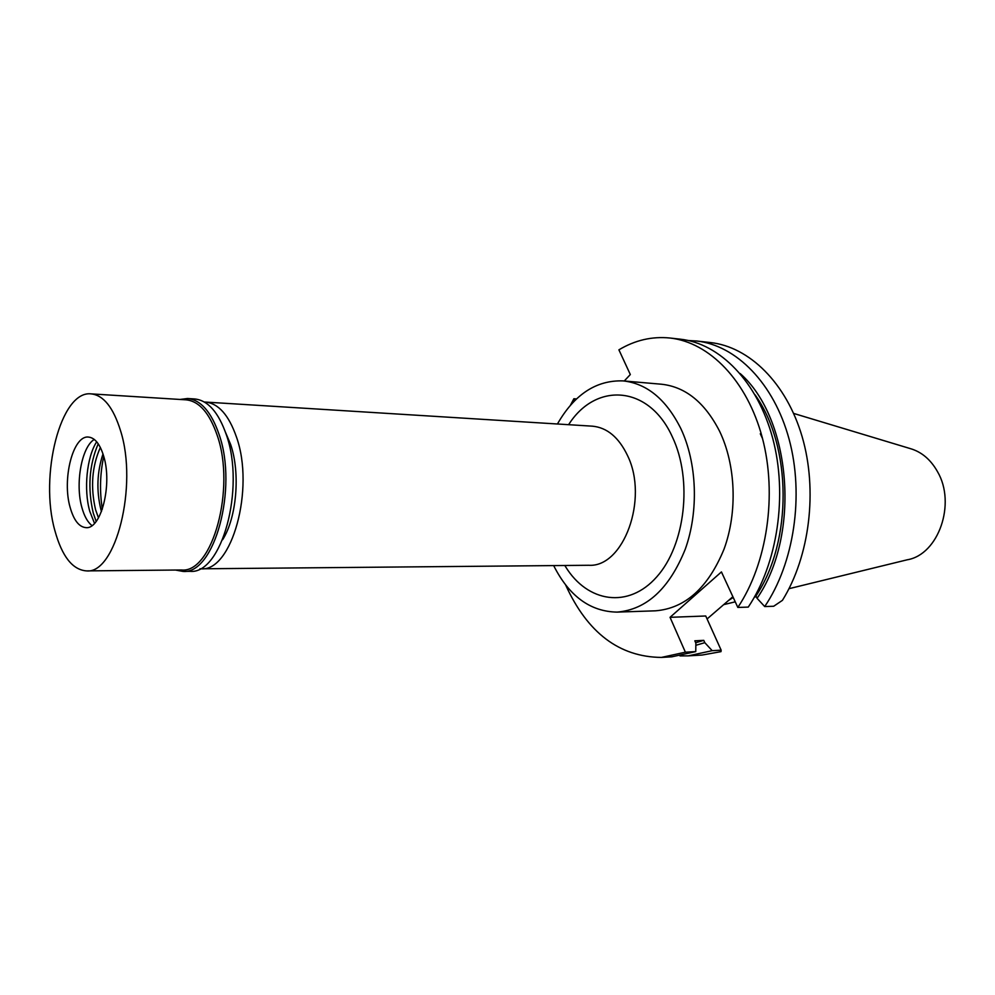 <?xml version="1.0" encoding="UTF-8"?>
<svg xmlns="http://www.w3.org/2000/svg" width="995" height="995" viewBox="0 0 995 995"><rect width="100%" height="100%" fill="white"/><g stroke="black" fill="none" stroke-linecap="round" stroke-linejoin="round"><path stroke-width="1.49" d="M788.985 588.692L907.253 559.787C938.385 554.7 956.394 503.681 937.501 471.655C930.686 459.566 921.581 451.867 910.201 448.571L793.649 413.422M728.34 600.619L733.215 597.46M760.292 433.77L762.543 438.608M764.707 606.552L773.687 606.253L782.431 600.346C809.731 556.379 817.865 490.361 802.119 436.631C786.348 382.851 749.173 346.757 710.43 342.554L696.55 340.999C736.113 345.253 774.01 383.286 789.147 439.355C804.283 495.373 794.085 563.307 764.707 606.552L757.071 598.306L755.964 595.943L755.043 595.968M707.072 618.965L732.88 596.714M661.426 657.421L671.787 656.824L695.766 651.601L695.866 643.131L694.833 640.805L703.764 640.357L704.808 642.67L712.184 650.68L688.179 655.867L702.122 655.046L721.014 651.638L721.151 650.17L705.741 615.992L670.045 617.323L685.381 652.185L661.426 657.421C619.35 657.011 587.423 632.857 565.645 584.973M670.045 617.323L721.437 571.926L737.83 607.435L748.252 607.099C777.605 563.468 787.829 494.876 772.717 438.347C757.593 381.744 719.746 343.412 680.232 339.171L669.921 338.014C652.073 336.223 635.071 340.166 618.902 349.83L630.32 374.543L624.251 380.998M574.737 400.674L573.879 398.734L570.421 405.276M669.921 338.014C709.385 342.255 747.208 380.774 762.307 437.7C777.406 494.565 767.182 563.568 737.83 607.435M616.999 612.112L655.518 610.818C685.244 608.38 708.092 587.821 724.049 549.128C737.668 512.015 735.803 464.802 719.559 431.171C704.846 402.49 685.505 386.856 661.538 384.232L623.144 380.898C646.986 383.51 666.24 399.443 680.891 428.696C697.06 463.023 698.888 511.256 685.281 549.153C669.349 588.679 646.588 609.661 616.999 612.112C590.172 611.589 569.065 596.08 553.668 565.595M688.329 340.514L696.55 340.999M755.964 595.943C792.58 541.467 792.02 446.332 755.081 394.841M740.156 373.535C791.435 418.497 800.913 534.9 757.071 598.306M712.184 650.68L721.151 650.17M688.179 655.867L679.958 655.904M576.528 398.933L573.879 398.734M685.381 652.185L695.766 651.601M704.808 642.67L695.841 645.307M695.679 642.72L703.764 640.357M557.436 423.994C574.413 394.368 596.316 380.003 623.144 380.898M564.812 565.496L565.62 566.789C587.547 602.472 628.442 609.089 656.762 576.864C685.306 545.111 692.818 479.888 672.446 437.091C649.325 385.413 596.751 381.869 569.426 423.435L568.555 424.691M200.965 568.804L588.679 565.272C623.479 567.747 648.864 498.93 627.571 455.648C618.815 437.352 607.087 427.527 592.373 426.171L205.393 402.067C218.402 403.385 228.738 414.977 236.4 436.855C255.106 488.781 231.711 572.038 200.965 568.804L199.945 568.779M204.373 402.03L205.393 402.067M222.631 539.725C236.661 517.748 240.492 473.371 230.703 444.653L225.479 432.253M102.348 509.154C99.512 491.48 99.985 473.894 103.741 456.394M101.465 511.554L100.943 509.738C96.304 490.734 96.988 472.14 102.995 453.944M100.358 447.451C91.963 466.307 90.358 487.04 95.557 509.664L98.48 517.897M96.154 521.442L93.256 513.059C87.51 488.135 89.164 465.051 98.219 443.795M94.513 523.37L89.774 511.293C83.543 489.54 86.714 457.215 96.677 441.768M91.988 525.584C87.684 522.251 84.339 516.305 81.938 507.711C75.011 483.968 81.553 447.029 94.276 439.429M103.716 456.295C100.022 444.106 94.923 437.7 88.418 437.066C72.996 435.163 61.839 479.341 70.172 507.525C73.829 520.36 79.115 527.064 86.018 527.636C101.092 529.464 112.534 484.515 103.716 456.295M54.936 530.783C39.091 475.809 60.595 390.102 91.142 393.883C103.48 395.189 113.281 407.44 120.519 430.636C138.218 485.771 115.619 574.413 86.441 570.894C72.548 569.824 62.038 556.454 54.936 530.783M86.441 570.894L181.6 569.986C212.408 573.307 235.927 488.296 217.184 435.3C209.497 413 199.149 401.172 186.127 399.841L91.142 393.883M180.02 399.455L187.52 398.51C200.766 399.866 211.288 411.868 219.099 434.517C238.191 488.358 214.261 574.762 182.931 571.404L175.481 570.048M182.931 571.404L190.095 571.329C221.537 574.675 245.529 488.545 226.375 434.865C218.527 412.291 207.955 400.326 194.672 398.958L187.52 398.51M756.312 596.677L754.384 597.149M735.23 601.826L723.676 604.649M568.792 424.703L569.426 423.435M565.048 565.496L565.62 566.789"/></g></svg>

